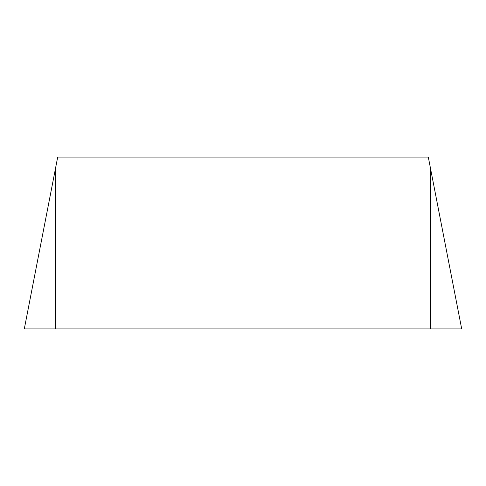 <?xml version="1.0" encoding="UTF-8"?>
<svg xmlns="http://www.w3.org/2000/svg" width="486" height="486" viewBox="0 0 486 486"><rect width="100%" height="100%" fill="white"/><g stroke="black" fill="none" stroke-linecap="round" stroke-linejoin="round"><path stroke-width="0.73" d="M55.544 328.919L461.7 328.919L428.3 157.081L57.7 157.081L24.3 328.919L55.544 168.186L55.544 328.919L24.3 328.919M430.456 328.919L430.456 168.186"/></g></svg>
